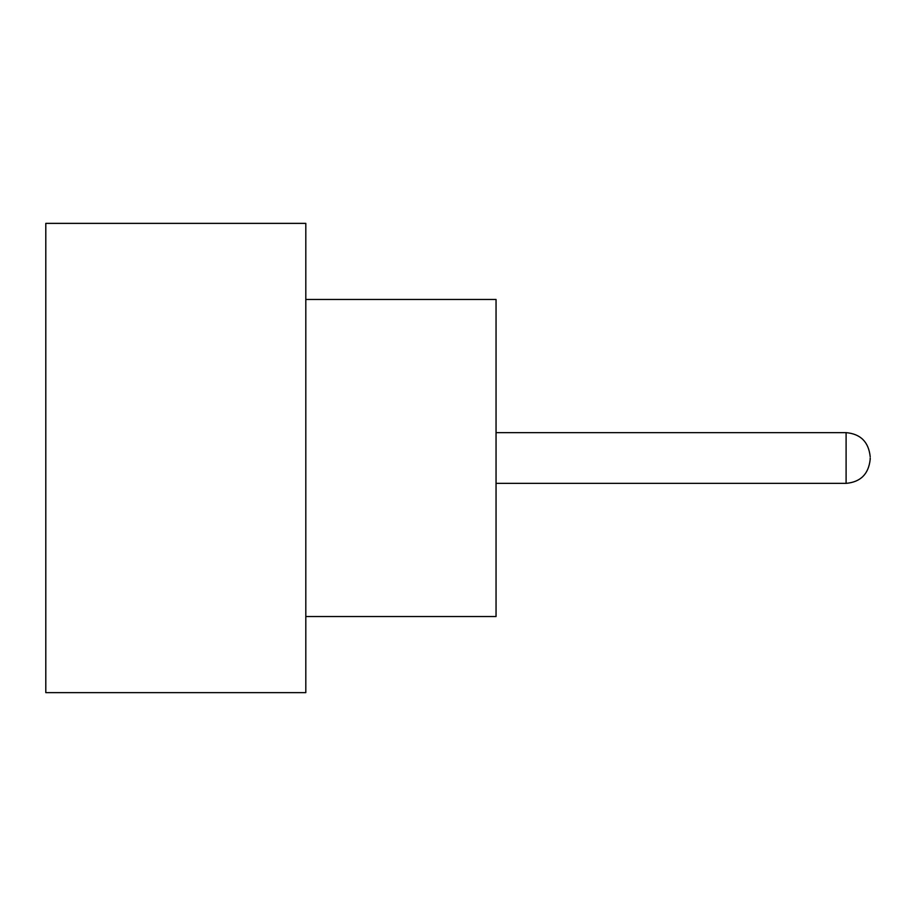 <?xml version="1.0" encoding="UTF-8"?>
<svg xmlns="http://www.w3.org/2000/svg" width="916" height="916" viewBox="0 0 916 916"><rect width="100%" height="100%" fill="white"/><g stroke="black" fill="none" stroke-linecap="round" stroke-linejoin="round"><path stroke-width="1.37" d="M870.2 458L870.2 459.271L870.2 458M305.807 299.463L496.048 299.463L496.048 616.537L305.807 616.537M305.807 458L305.807 692.633L45.8 692.633L45.8 223.367L305.807 223.367L305.807 458M496.048 483.362L846.098 483.362L846.098 432.638C860.605 433.932 868.643 441.959 870.2 456.729M846.098 483.362C860.605 482.068 868.643 474.041 870.2 459.271M846.098 432.638L496.048 432.638"/></g></svg>
